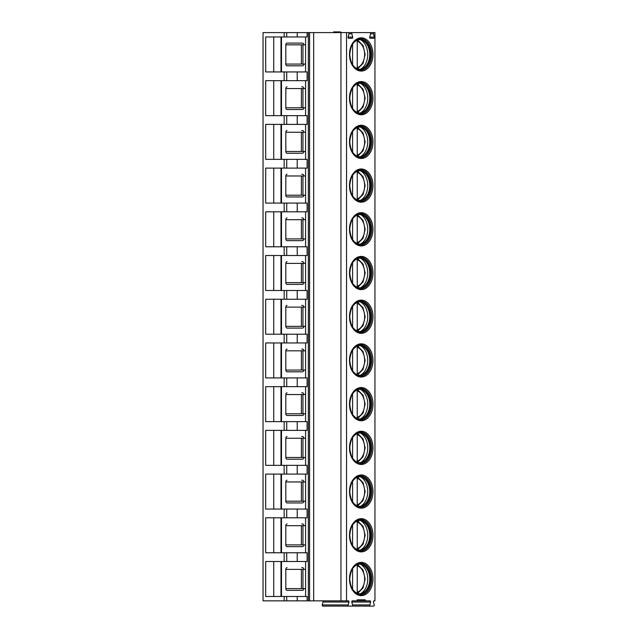 <?xml version="1.0" encoding="UTF-8"?>
<svg xmlns="http://www.w3.org/2000/svg" width="638" height="638" viewBox="0 0 638 638"><rect width="100%" height="100%" fill="white"/><g stroke="black" fill="none" stroke-linecap="round" stroke-linejoin="round"><path stroke-width="0.96" d="M357.192 600.852L365.231 600.852L365.231 599.808L357.192 599.808L357.192 600.852L352.399 600.852A0.877 0.622 -90 0 0 351.817 602.025L352.567 604.928A0.877 0.622 90 0 1 351.985 606.1L326.018 606.1M348.085 32.602L374.953 32.602L374.953 600.852L374.035 600.852A0.877 0.622 -90 0 0 373.453 602.025L374.203 604.928A0.877 0.622 90 0 1 373.621 606.1L370.439 606.1A0.877 0.622 90 0 1 369.857 604.928L370.606 602.025A0.877 0.622 -90 0 0 370.024 600.852L365.231 600.852M284.157 600.852L263.047 600.852L263.047 32.602L284.157 32.602L284.157 36.972L265.703 36.972L265.703 71.942L307.117 71.942L307.117 80.683L265.703 80.683L265.703 115.653L284.157 115.653L284.157 124.394L265.703 124.394L265.703 159.364L284.157 159.364L284.157 168.105L265.703 168.105L265.703 203.075L284.157 203.075L284.157 211.816L265.703 211.816L265.703 246.786L284.157 246.786L284.157 255.527L265.703 255.527L265.703 290.497L284.157 290.497L284.157 299.246L265.703 299.246L265.703 334.208L284.157 334.208L284.157 342.957L265.703 342.957L265.703 377.927L284.157 377.927L284.157 386.668L265.703 386.668L265.703 421.638L284.157 421.638L284.157 430.379L265.703 430.379L265.703 465.349L284.157 465.349L284.157 474.09L265.703 474.09L265.703 509.06L284.157 509.06L284.157 517.801L265.703 517.801L265.703 552.771L284.157 552.771L284.157 561.512L265.703 561.512L265.703 596.482L284.157 596.482L284.157 600.852L286.717 600.852L286.717 596.482L284.157 596.482M351.985 606.1L348.803 606.1A0.877 0.622 90 0 1 348.22 604.928L348.97 602.025A0.877 0.622 -90 0 0 348.388 600.852L286.717 600.852M346.538 600.852L346.538 32.602L284.157 32.602M348.372 32.602L352.407 32.602A0.877 0.622 90 0 0 351.825 33.774L348.954 33.774A0.877 0.622 90 0 0 348.372 32.602M348.954 33.774L348.101 37.108A0.877 0.622 90 0 0 348.675 38.28L352.104 38.28A0.877 0.622 90 0 0 352.686 37.108L351.825 33.774M370.59 33.774L369.737 37.108A0.877 0.622 90 0 0 370.311 38.28L373.74 38.28A0.877 0.622 90 0 0 374.323 37.108L373.461 33.774L370.59 33.774A0.877 0.622 90 0 0 370.008 32.602M374.043 32.602A0.877 0.622 90 0 0 373.461 33.774M371.747 54.453A15.735 11.125 90 0 0 360.622 38.719C354.369 39.221 350.748 44.469 349.752 54.453C350.748 64.438 354.369 69.686 360.622 70.188A15.735 11.125 -90 0 0 371.747 54.453M350.613 48.344A14.865 10.511 90 0 1 360.191 39.596A14.865 10.511 90 0 1 370.702 54.453A14.865 10.511 -90 0 1 360.191 69.319A14.865 10.511 -90 0 1 350.613 60.562M359.728 69.303A14.865 10.511 -90 0 0 361.706 68.912A14.865 10.511 -90 0 0 369.769 54.453A14.865 10.511 90 0 0 361.706 40.003A14.865 10.511 90 0 0 359.728 39.604M360.446 39.692A15.735 11.125 90 0 1 367.735 54.453A15.735 11.125 -90 0 1 360.446 69.223M352.583 64.717L352.583 44.197M357.232 40.194L357.232 68.721M371.747 98.164A15.735 11.125 90 0 0 360.622 82.43C354.369 82.932 350.748 88.18 349.752 98.164C350.748 108.157 354.369 113.397 360.622 113.907A15.735 11.125 -90 0 0 371.747 98.164M350.613 92.055A14.865 10.511 90 0 1 360.191 83.307A14.865 10.511 90 0 1 370.702 98.164A14.865 10.511 -90 0 1 360.191 113.03A14.865 10.511 -90 0 1 350.613 104.273M359.728 113.014A14.865 10.511 -90 0 0 361.706 112.623A14.865 10.511 -90 0 0 369.769 98.164A14.865 10.511 90 0 0 361.706 83.714A14.865 10.511 90 0 0 359.728 83.323M360.446 83.403A15.735 11.125 90 0 1 367.735 98.164A15.735 11.125 -90 0 1 360.446 112.934M352.583 108.428L352.583 87.908M357.232 83.905L357.232 112.432M371.747 141.875A15.735 11.125 90 0 0 360.622 126.141C354.369 126.651 350.748 131.891 349.752 141.875C350.748 151.868 354.369 157.107 360.622 157.618A15.735 11.125 -90 0 0 371.747 141.875M350.613 135.766A14.865 10.511 90 0 1 360.191 127.018A14.865 10.511 90 0 1 370.702 141.875A14.865 10.511 -90 0 1 360.191 156.741A14.865 10.511 -90 0 1 350.613 147.992M359.728 156.725A14.865 10.511 -90 0 0 361.706 156.334A14.865 10.511 -90 0 0 369.769 141.875A14.865 10.511 90 0 0 361.706 127.425A14.865 10.511 90 0 0 359.728 127.034M360.446 127.114A15.735 11.125 90 0 1 367.735 141.875A15.735 11.125 -90 0 1 360.446 156.645M352.583 152.139L352.583 131.619M357.232 127.616L357.232 156.143M371.747 185.594A15.735 11.125 90 0 0 360.622 169.852C354.369 170.362 350.748 175.602 349.752 185.594C350.748 195.579 354.369 200.826 360.622 201.329A15.735 11.125 -90 0 0 371.747 185.594M350.613 179.485A14.865 10.511 90 0 1 360.191 170.729A14.865 10.511 90 0 1 370.702 185.594A14.865 10.511 -90 0 1 360.191 200.452A14.865 10.511 -90 0 1 350.613 191.703M359.728 200.436A14.865 10.511 -90 0 0 361.706 200.045A14.865 10.511 -90 0 0 369.769 185.594A14.865 10.511 90 0 0 361.706 171.136A14.865 10.511 90 0 0 359.728 170.745M360.446 170.825A15.735 11.125 90 0 1 367.735 185.594A15.735 11.125 -90 0 1 360.446 200.356M352.583 195.85L352.583 175.33M357.232 171.327L357.232 199.853M371.747 229.305A15.735 11.125 90 0 0 360.622 213.571C354.369 214.073 350.748 219.32 349.752 229.305C350.748 239.29 354.369 244.537 360.622 245.04A15.735 11.125 -90 0 0 371.747 229.305M350.613 223.196A14.865 10.511 90 0 1 360.191 214.44A14.865 10.511 90 0 1 370.702 229.305A14.865 10.511 -90 0 1 360.191 244.163A14.865 10.511 -90 0 1 350.613 235.414M359.728 244.155A14.865 10.511 -90 0 0 361.706 243.756A14.865 10.511 -90 0 0 369.769 229.305A14.865 10.511 90 0 0 361.706 214.846A14.865 10.511 90 0 0 359.728 214.456M360.446 214.535A15.735 11.125 90 0 1 367.735 229.305A15.735 11.125 -90 0 1 360.446 244.067M352.583 239.561L352.583 219.041M357.232 215.038L357.232 243.564M371.747 273.016A15.735 11.125 90 0 0 360.622 257.281C354.369 257.784 350.748 263.031 349.752 273.016C350.748 283.001 354.369 288.248 360.622 288.751A15.735 11.125 -90 0 0 371.747 273.016M350.613 266.907A14.865 10.511 90 0 1 360.191 258.151A14.865 10.511 90 0 1 370.702 273.016A14.865 10.511 -90 0 1 360.191 287.874A14.865 10.511 -90 0 1 350.613 279.125M359.728 287.866A14.865 10.511 -90 0 0 361.706 287.467A14.865 10.511 -90 0 0 369.769 273.016A14.865 10.511 90 0 0 361.706 258.557A14.865 10.511 90 0 0 359.728 258.167M360.446 258.246A15.735 11.125 90 0 1 367.735 273.016A15.735 11.125 -90 0 1 360.446 287.786M352.583 283.272L352.583 262.752M357.232 258.749L357.232 287.275M371.747 316.727A15.735 11.125 90 0 0 360.622 300.992C354.369 301.495 350.748 306.742 349.752 316.727C350.748 326.712 354.369 331.959 360.622 332.462A15.735 11.125 -90 0 0 371.747 316.727M350.613 310.618A14.865 10.511 90 0 1 360.191 301.862A14.865 10.511 90 0 1 370.702 316.727A14.865 10.511 -90 0 1 360.191 331.593A14.865 10.511 -90 0 1 350.613 322.836M359.728 331.577A14.865 10.511 -90 0 0 361.706 331.178A14.865 10.511 -90 0 0 369.769 316.727A14.865 10.511 90 0 0 361.706 302.268A14.865 10.511 90 0 0 359.728 301.878M360.446 301.957A15.735 11.125 90 0 1 367.735 316.727A15.735 11.125 -90 0 1 360.446 331.497M352.583 326.983L352.583 306.471M357.232 302.468L357.232 330.986M371.747 360.438A15.735 11.125 90 0 0 360.622 344.703C354.369 345.206 350.748 350.453 349.752 360.438C350.748 370.423 354.369 375.67 360.622 376.173A15.735 11.125 -90 0 0 371.747 360.438M350.613 354.329A14.865 10.511 90 0 1 360.191 345.581A14.865 10.511 90 0 1 370.702 360.438A14.865 10.511 -90 0 1 360.191 375.303A14.865 10.511 -90 0 1 350.613 366.547M359.728 375.288A14.865 10.511 -90 0 0 361.706 374.897A14.865 10.511 -90 0 0 369.769 360.438A14.865 10.511 90 0 0 361.706 345.987A14.865 10.511 90 0 0 359.728 345.589M360.446 345.668A15.735 11.125 90 0 1 367.735 360.438A15.735 11.125 -90 0 1 360.446 375.208M352.583 370.702L352.583 350.182M357.232 346.179L357.232 374.705M371.747 404.149A15.735 11.125 90 0 0 360.622 388.414C354.369 388.917 350.748 394.164 349.752 404.149C350.748 414.134 354.369 419.381 360.622 419.884A15.735 11.125 -90 0 0 371.747 404.149M350.613 398.04A14.865 10.511 90 0 1 360.191 389.292A14.865 10.511 90 0 1 370.702 404.149A14.865 10.511 -90 0 1 360.191 419.014A14.865 10.511 -90 0 1 350.613 410.258M359.728 418.999A14.865 10.511 -90 0 0 361.706 418.608A14.865 10.511 -90 0 0 369.769 404.149A14.865 10.511 90 0 0 361.706 389.698A14.865 10.511 90 0 0 359.728 389.3M360.446 389.387A15.735 11.125 90 0 1 367.735 404.149A15.735 11.125 -90 0 1 360.446 418.919M352.583 414.413L352.583 393.893M357.232 389.89L357.232 418.416M371.747 447.86A15.735 11.125 90 0 0 360.622 432.125C354.369 432.628 350.748 437.875 349.752 447.86C350.748 457.853 354.369 463.092 360.622 463.603A15.735 11.125 -90 0 0 371.747 447.86M350.613 441.751A14.865 10.511 90 0 1 360.191 433.003A14.865 10.511 90 0 1 370.702 447.86A14.865 10.511 -90 0 1 360.191 462.725A14.865 10.511 -90 0 1 350.613 453.969M359.728 462.71A14.865 10.511 -90 0 0 361.706 462.319A14.865 10.511 -90 0 0 369.769 447.86A14.865 10.511 90 0 0 361.706 433.409A14.865 10.511 90 0 0 359.728 433.019M360.446 433.098A15.735 11.125 90 0 1 367.735 447.86A15.735 11.125 -90 0 1 360.446 462.63M352.583 458.124L352.583 437.604M357.232 433.601L357.232 462.127M371.747 491.571A15.735 11.125 90 0 0 360.622 475.836C354.369 476.347 350.748 481.586 349.752 491.571C350.748 501.564 354.369 506.803 360.622 507.314A15.735 11.125 -90 0 0 371.747 491.571M350.613 485.462A14.865 10.511 90 0 1 360.191 476.714A14.865 10.511 90 0 1 370.702 491.571A14.865 10.511 -90 0 1 360.191 506.436A14.865 10.511 -90 0 1 350.613 497.688M359.728 506.42A14.865 10.511 -90 0 0 361.706 506.03A14.865 10.511 -90 0 0 369.769 491.571A14.865 10.511 90 0 0 361.706 477.12A14.865 10.511 90 0 0 359.728 476.73M360.446 476.809A15.735 11.125 90 0 1 367.735 491.571A15.735 11.125 -90 0 1 360.446 506.341M352.583 501.835L352.583 481.315M357.232 477.312L357.232 505.838M371.747 535.29A15.735 11.125 90 0 0 360.622 519.547C354.369 520.058 350.748 525.297 349.752 535.29C350.748 545.275 354.369 550.514 360.622 551.025A15.735 11.125 -90 0 0 371.747 535.29M350.613 529.173A14.865 10.511 90 0 1 360.191 520.425A14.865 10.511 90 0 1 370.702 535.29A14.865 10.511 -90 0 1 360.191 550.147A14.865 10.511 -90 0 1 350.613 541.399M359.728 550.131A14.865 10.511 -90 0 0 361.706 549.741A14.865 10.511 -90 0 0 369.769 535.29A14.865 10.511 90 0 0 361.706 520.831A14.865 10.511 90 0 0 359.728 520.441M360.446 520.52A15.735 11.125 90 0 1 367.735 535.29A15.735 11.125 -90 0 1 360.446 550.052M352.583 545.546L352.583 525.026M357.232 521.023L357.232 549.549M371.747 579.001A15.735 11.125 90 0 0 360.622 563.266C354.369 563.769 350.748 569.016 349.752 579.001C350.748 588.986 354.369 594.233 360.622 594.736A15.735 11.125 -90 0 0 371.747 579.001M350.613 572.892A14.865 10.511 90 0 1 360.191 564.136A14.865 10.511 90 0 1 370.702 579.001A14.865 10.511 -90 0 1 360.191 593.858A14.865 10.511 -90 0 1 350.613 585.11M359.728 593.842A14.865 10.511 -90 0 0 361.706 593.452A14.865 10.511 -90 0 0 369.769 579.001A14.865 10.511 90 0 0 361.706 564.542A14.865 10.511 90 0 0 359.728 564.151M360.446 564.231A15.735 11.125 90 0 1 367.735 579.001A15.735 11.125 -90 0 1 360.446 593.763M352.583 589.257L352.583 568.737M357.232 564.734L357.232 593.26M365.231 599.808L357.192 599.808M322.421 600.852A0.877 0.622 -90 0 1 323.003 602.025L322.262 604.928A0.877 0.622 90 0 0 322.836 606.1L348.803 606.1M370.439 606.1L344.472 606.1M340.955 600.852L340.955 32.602M313.665 600.852L313.665 32.602M307.117 600.852L307.117 596.482L286.717 596.482M305.578 561.512L305.578 596.482M284.157 561.512L307.117 561.512L307.117 552.771L284.157 552.771M305.578 517.801L305.578 552.771M284.157 517.801L307.117 517.801L307.117 509.06L284.157 509.06M305.578 474.09L305.578 509.06M284.157 474.09L307.117 474.09L307.117 465.349L284.157 465.349M305.578 430.379L305.578 465.349M284.157 430.379L307.117 430.379L307.117 421.638L284.157 421.638M305.578 386.668L305.578 421.638M284.157 386.668L307.117 386.668L307.117 377.927L284.157 377.927M305.578 342.957L305.578 377.927M284.157 342.957L307.117 342.957L307.117 334.208L284.157 334.208M305.578 299.246L305.578 334.208M284.157 299.246L307.117 299.246L307.117 290.497L284.157 290.497M305.578 255.527L305.578 290.497M284.157 255.527L307.117 255.527L307.117 246.786L284.157 246.786M305.578 211.816L305.578 246.786M284.157 211.816L307.117 211.816L307.117 203.075L284.157 203.075M305.578 168.105L305.578 203.075M284.157 168.105L307.117 168.105L307.117 159.364L284.157 159.364M305.578 124.394L305.578 159.364M284.157 124.394L307.117 124.394L307.117 115.653L284.157 115.653M305.578 80.683L305.578 115.653M305.578 36.972L305.578 71.942M284.157 36.972L307.117 36.972L307.117 32.602M273.734 561.512L273.734 596.482M301.734 567.637L302.659 567.645A1.747 1.236 90 0 1 303.752 569.383M287.06 567.637A1.747 1.236 -90 0 0 285.824 569.383L285.824 588.619A1.747 1.236 -90 0 0 287.06 590.365L302.659 590.349A1.747 1.236 90 0 0 303.752 588.619M285.824 588.619L305.578 588.619M305.578 569.383L301.407 569.383L301.407 588.619M287.06 590.365L301.734 590.365M346.538 32.602L352.407 32.602M339.025 32.602L335.755 31.9L339.894 31.9L342.183 32.602M333.57 32.602L333.57 31.9L335.755 31.9M273.734 36.972L273.734 71.942M303.752 44.835A1.747 1.236 90 0 0 302.659 43.105L287.06 43.089A1.747 1.236 -90 0 0 285.824 44.835L285.824 64.071A1.747 1.236 -90 0 0 287.06 65.818L302.659 65.81A1.747 1.236 90 0 0 303.752 64.071M305.578 44.835L301.407 44.835L301.407 64.071L305.578 64.071M287.06 65.818L301.734 65.818M287.06 43.089L301.734 43.089M273.734 80.683L273.734 115.653M301.734 86.8L302.659 86.816A1.747 1.236 90 0 1 303.752 88.554M287.06 86.8A1.747 1.236 -90 0 0 285.824 88.554L285.824 107.782A1.747 1.236 -90 0 0 287.06 109.529L302.659 109.521A1.747 1.236 90 0 0 303.752 107.782M285.824 107.782L305.578 107.782M305.578 88.554L301.407 88.554L301.407 107.782M287.06 109.529L301.734 109.529M273.734 124.394L273.734 159.364M301.734 130.511L302.659 130.527A1.747 1.236 90 0 1 303.752 132.265M287.06 130.511A1.747 1.236 -90 0 0 285.824 132.265L285.824 151.493A1.747 1.236 -90 0 0 287.06 153.248L302.659 153.232A1.747 1.236 90 0 0 303.752 151.493M285.824 151.493L305.578 151.493M305.578 132.265L301.407 132.265L301.407 151.493M287.06 153.248L301.734 153.248M273.734 168.105L273.734 203.075M301.734 174.23L302.659 174.238A1.747 1.236 90 0 1 303.752 175.976M287.06 174.23A1.747 1.236 -90 0 0 285.824 175.976L285.824 195.204A1.747 1.236 -90 0 0 287.06 196.959L302.659 196.943A1.747 1.236 90 0 0 303.752 195.204M285.824 195.204L305.578 195.204M305.578 175.976L301.407 175.976L301.407 195.204M287.06 196.959L301.734 196.959M273.734 211.816L273.734 246.786M301.734 217.941L302.659 217.949A1.747 1.236 90 0 1 303.752 219.687M287.06 217.941A1.747 1.236 -90 0 0 285.824 219.687L285.824 238.923A1.747 1.236 -90 0 0 287.06 240.67L302.659 240.654A1.747 1.236 90 0 0 303.752 238.923M285.824 238.923L305.578 238.923M305.578 219.687L301.407 219.687L301.407 238.923M287.06 240.67L301.734 240.67M273.734 255.527L273.734 290.497M301.734 261.652L302.659 261.66A1.747 1.236 90 0 1 303.752 263.398M287.06 261.652A1.747 1.236 -90 0 0 285.824 263.398L285.824 282.634A1.747 1.236 -90 0 0 287.06 284.381L302.659 284.365A1.747 1.236 90 0 0 303.752 282.634M285.824 282.634L305.578 282.634M305.578 263.398L301.407 263.398L301.407 282.634M287.06 284.381L301.734 284.381M273.734 299.246L273.734 334.208M301.734 305.363L302.659 305.371A1.747 1.236 90 0 1 303.752 307.109M287.06 305.363A1.747 1.236 -90 0 0 285.824 307.109L285.824 326.345A1.747 1.236 -90 0 0 287.06 328.091L302.659 328.084A1.747 1.236 90 0 0 303.752 326.345M285.824 326.345L305.578 326.345M305.578 307.109L301.407 307.109L301.407 326.345M287.06 328.091L301.734 328.091M273.734 342.957L273.734 377.927M301.734 349.074L302.659 349.082A1.747 1.236 90 0 1 303.752 350.82M287.06 349.074A1.747 1.236 -90 0 0 285.824 350.82L285.824 370.056A1.747 1.236 -90 0 0 287.06 371.802L302.659 371.794A1.747 1.236 90 0 0 303.752 370.056M285.824 370.056L305.578 370.056M305.578 350.82L301.407 350.82L301.407 370.056M287.06 371.802L301.734 371.802M273.734 386.668L273.734 421.638M301.734 392.785L302.659 392.801A1.747 1.236 90 0 1 303.752 394.531M287.06 392.785A1.747 1.236 -90 0 0 285.824 394.531L285.824 413.767A1.747 1.236 -90 0 0 287.06 415.513L302.659 415.505A1.747 1.236 90 0 0 303.752 413.767M285.824 413.767L305.578 413.767M305.578 394.531L301.407 394.531L301.407 413.767M287.06 415.513L301.734 415.513M273.734 430.379L273.734 465.349M301.734 436.496L302.659 436.512A1.747 1.236 90 0 1 303.752 438.242M287.06 436.496A1.747 1.236 -90 0 0 285.824 438.242L285.824 457.478A1.747 1.236 -90 0 0 287.06 459.224L302.659 459.216A1.747 1.236 90 0 0 303.752 457.478M285.824 457.478L305.578 457.478M305.578 438.242L301.407 438.242L301.407 457.478M287.06 459.224L301.734 459.224M273.734 474.09L273.734 509.06M301.734 480.207L302.659 480.223A1.747 1.236 90 0 1 303.752 481.961M287.06 480.207A1.747 1.236 -90 0 0 285.824 481.961L285.824 501.189A1.747 1.236 -90 0 0 287.06 502.943L302.659 502.927A1.747 1.236 90 0 0 303.752 501.189M285.824 501.189L305.578 501.189M305.578 481.961L301.407 481.961L301.407 501.189M287.06 502.943L301.734 502.943M273.734 517.801L273.734 552.771M301.734 523.918L302.659 523.934A1.747 1.236 90 0 1 303.752 525.672M287.06 523.918A1.747 1.236 -90 0 0 285.824 525.672L285.824 544.9A1.747 1.236 -90 0 0 287.06 546.654L302.659 546.638A1.747 1.236 90 0 0 303.752 544.9M285.824 544.9L305.578 544.9M305.578 525.672L301.407 525.672L301.407 544.9M287.06 546.654L301.734 546.654M372.983 98.164A16.612 11.747 90 0 0 361.244 81.56A16.612 11.747 90 0 0 349.496 98.164A16.612 11.747 90 0 0 361.244 114.776A16.612 11.747 90 0 0 372.983 98.164M372.983 141.875A16.612 11.747 90 0 0 361.244 125.271A16.612 11.747 90 0 0 349.496 141.875A16.612 11.747 90 0 0 361.244 158.487A16.612 11.747 90 0 0 372.983 141.875M372.983 185.594A16.612 11.747 90 0 0 361.244 168.982A16.612 11.747 90 0 0 349.496 185.594A16.612 11.747 90 0 0 361.244 202.198A16.612 11.747 90 0 0 372.983 185.594M372.983 229.305A16.612 11.747 90 0 0 361.244 212.693A16.612 11.747 90 0 0 349.496 229.305A16.612 11.747 90 0 0 361.244 245.917A16.612 11.747 90 0 0 372.983 229.305M372.983 273.016A16.612 11.747 90 0 0 361.244 256.404A16.612 11.747 90 0 0 349.496 273.016A16.612 11.747 90 0 0 361.244 289.628A16.612 11.747 90 0 0 372.983 273.016M372.983 316.727A16.612 11.747 90 0 0 361.244 300.115A16.612 11.747 90 0 0 349.496 316.727A16.612 11.747 90 0 0 361.244 333.339A16.612 11.747 90 0 0 372.983 316.727M372.983 360.438A16.612 11.747 90 0 0 361.244 343.826A16.612 11.747 90 0 0 349.496 360.438A16.612 11.747 90 0 0 361.244 377.05A16.612 11.747 90 0 0 372.983 360.438M372.983 404.149A16.612 11.747 90 0 0 361.244 387.537A16.612 11.747 90 0 0 349.496 404.149A16.612 11.747 90 0 0 361.244 420.761A16.612 11.747 90 0 0 372.983 404.149M372.983 447.86A16.612 11.747 90 0 0 361.244 431.256A16.612 11.747 90 0 0 349.496 447.86A16.612 11.747 90 0 0 361.244 464.472A16.612 11.747 90 0 0 372.983 447.86M372.983 491.571A16.612 11.747 90 0 0 361.244 474.967A16.612 11.747 90 0 0 349.496 491.571A16.612 11.747 90 0 0 361.244 508.183A16.612 11.747 90 0 0 372.983 491.571M372.983 535.29A16.612 11.747 90 0 0 361.244 518.678A16.612 11.747 90 0 0 349.496 535.29A16.612 11.747 90 0 0 361.244 551.894A16.612 11.747 90 0 0 372.983 535.29M372.983 579.001A16.612 11.747 90 0 0 361.244 562.389A16.612 11.747 90 0 0 349.496 579.001A16.612 11.747 90 0 0 361.244 595.613A16.612 11.747 90 0 0 372.983 579.001M372.983 54.453A16.612 11.747 90 0 0 361.244 37.841A16.612 11.747 90 0 0 349.496 54.453A16.612 11.747 90 0 0 361.244 71.065A16.612 11.747 90 0 0 372.983 54.453M357.535 67.548A13.55 9.578 90 0 0 364.641 54.453A13.55 9.578 90 0 0 357.535 41.366M357.535 111.259A13.55 9.578 90 0 0 364.641 98.164A13.55 9.578 90 0 0 357.535 85.077M357.535 154.97A13.55 9.578 90 0 0 364.641 141.875A13.55 9.578 90 0 0 357.535 128.788M357.535 198.681A13.55 9.578 90 0 0 364.641 185.594A13.55 9.578 90 0 0 357.535 172.499M357.535 242.392A13.55 9.578 90 0 0 364.641 229.305A13.55 9.578 90 0 0 357.535 216.21M357.535 286.103A13.55 9.578 90 0 0 364.641 273.016A13.55 9.578 90 0 0 357.535 259.921M357.535 329.822A13.55 9.578 90 0 0 364.641 316.727A13.55 9.578 90 0 0 357.535 303.632M357.535 373.533A13.55 9.578 90 0 0 364.641 360.438A13.55 9.578 90 0 0 357.535 347.351M357.535 417.244A13.55 9.578 90 0 0 364.641 404.149A13.55 9.578 90 0 0 357.535 391.062M357.535 460.955A13.55 9.578 90 0 0 364.641 447.86A13.55 9.578 90 0 0 357.535 434.773M357.535 504.666A13.55 9.578 90 0 0 364.641 491.571A13.55 9.578 90 0 0 357.535 478.484M357.535 548.377A13.55 9.578 90 0 0 364.641 535.29A13.55 9.578 90 0 0 357.535 522.195M357.535 592.088A13.55 9.578 90 0 0 364.641 579.001A13.55 9.578 90 0 0 357.535 565.906M348.97 602.025L323.003 602.025M348.22 604.928L322.262 604.928M370.606 602.025L351.817 602.025M369.857 604.928L352.567 604.928M309.589 600.852L309.589 32.602M308.353 600.852L308.353 32.602M297.228 36.972L297.228 32.602M297.228 80.683L297.228 71.942M297.228 124.394L297.228 115.653M297.228 168.105L297.228 159.364M297.228 211.816L297.228 203.075M297.228 255.527L297.228 246.786M297.228 299.246L297.228 290.497M297.228 342.957L297.228 334.208M297.228 386.668L297.228 377.927M297.228 430.379L297.228 421.638M297.228 474.09L297.228 465.349M297.228 517.801L297.228 509.06M297.228 561.512L297.228 552.771M297.228 600.852L297.228 596.482M286.717 36.972L286.717 32.602M286.717 80.683L286.717 71.942M286.717 124.394L286.717 115.653M286.717 168.105L286.717 159.364M286.717 211.816L286.717 203.075M286.717 255.527L286.717 246.786M286.717 299.246L286.717 290.497M286.717 342.957L286.717 334.208M286.717 386.668L286.717 377.927M286.717 430.379L286.717 421.638M286.717 474.09L286.717 465.349M286.717 517.801L286.717 509.06M286.717 561.512L286.717 552.771M281.494 561.512L281.494 596.482M302.946 569.383L302.946 588.619M285.824 569.383L301.407 569.383M352.686 37.108L348.101 37.108M374.323 37.108L369.737 37.108M281.494 36.972L281.494 71.942M285.824 44.835L301.407 44.835M285.824 64.071L301.407 64.071M302.946 44.835L302.946 64.071M281.494 80.683L281.494 115.653M302.946 88.554L302.946 107.782M285.824 88.554L301.407 88.554M281.494 124.394L281.494 159.364M302.946 132.265L302.946 151.493M285.824 132.265L301.407 132.265M281.494 168.105L281.494 203.075M302.946 175.976L302.946 195.204M285.824 175.976L301.407 175.976M281.494 211.816L281.494 246.786M302.946 219.687L302.946 238.923M285.824 219.687L301.407 219.687M281.494 255.527L281.494 290.497M302.946 263.398L302.946 282.634M285.824 263.398L301.407 263.398M281.494 299.246L281.494 334.208M302.946 307.109L302.946 326.345M285.824 307.109L301.407 307.109M281.494 342.957L281.494 377.927M302.946 350.82L302.946 370.056M285.824 350.82L301.407 350.82M281.494 386.668L281.494 421.638M302.946 394.531L302.946 413.767M285.824 394.531L301.407 394.531M281.494 430.379L281.494 465.349M302.946 438.242L302.946 457.478M285.824 438.242L301.407 438.242M281.494 474.09L281.494 509.06M302.946 481.961L302.946 501.189M285.824 481.961L301.407 481.961M281.494 517.801L281.494 552.771M302.946 525.672L302.946 544.9M285.824 525.672L301.407 525.672M357.639 40.035L363.054 45.553L365.151 54.453L363.054 63.361L357.639 68.872M357.639 83.753L363.054 89.264L365.151 98.164L363.054 107.072L357.639 112.583M357.639 127.464L363.054 132.975L365.151 141.875L363.054 150.783L357.639 156.294M357.639 171.175L363.054 176.686L365.151 185.594L363.054 194.494L357.639 200.005M357.639 214.886L363.054 220.397L365.151 229.305L363.054 238.205L357.639 243.724M357.639 258.597L363.054 264.116L365.151 273.016L363.054 281.916L357.639 287.435M357.639 302.308L363.054 307.827L365.151 316.727L363.054 325.627L357.639 331.146M357.639 346.019L363.054 351.538L365.151 360.438L363.054 369.338L357.639 374.857M357.639 389.73L363.054 395.249L365.151 404.149L363.054 413.049L357.639 418.568M357.639 433.441L363.054 438.96L365.151 447.86L363.054 456.768L357.639 462.279M357.639 477.16L363.054 482.671L365.151 491.571L363.054 500.479L357.639 505.99M357.639 520.871L363.054 526.382L365.151 535.29L363.054 544.19L357.639 549.701M357.639 564.582L363.054 570.093L365.151 579.001L363.054 587.901L357.639 593.42M284.157 71.942L284.157 80.683M280.983 561.512L280.983 596.482M280.983 36.972L280.983 71.942M280.983 80.683L280.983 115.653M280.983 124.394L280.983 159.364M280.983 168.105L280.983 203.075M280.983 211.816L280.983 246.786M280.983 255.527L280.983 290.497M280.983 299.246L280.983 334.208M280.983 342.957L280.983 377.927M280.983 386.668L280.983 421.638M280.983 430.379L280.983 465.349M280.983 474.09L280.983 509.06M280.983 517.801L280.983 552.771"/></g></svg>
